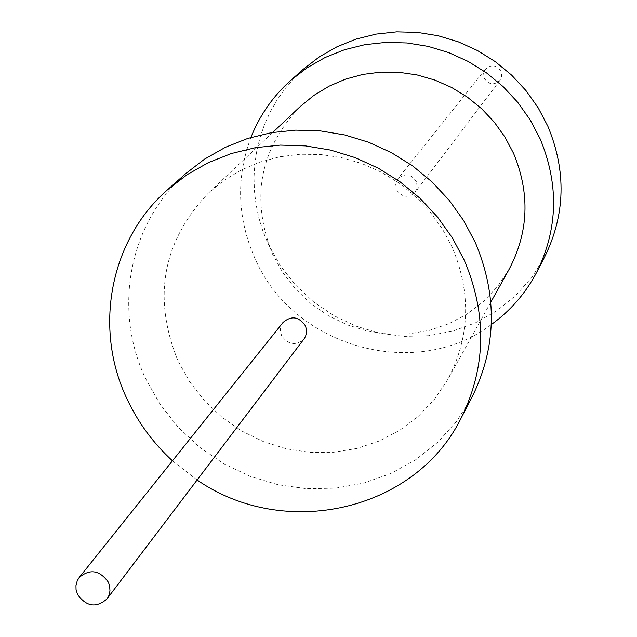 <?xml version="1.0" encoding="UTF-8"?>
<svg xmlns="http://www.w3.org/2000/svg" width="637" height="637" viewBox="0 0 637 637"><rect width="100%" height="100%" fill="white"/><g stroke="black" fill="none" stroke-linecap="round" stroke-linejoin="round"><path stroke-width="0.48" stroke-dasharray="3.19 2.39" d="M544.603 257.014L531.648 277.613L515.5 295.743L496.589 310.944L475.409 322.855L452.533 331.176L428.542 335.715L404.041 336.384L379.668 333.167L356.019 326.168L333.7 315.57L313.261 301.635L295.21 284.723L280.009 265.247L268.034 243.7L262.882 230.968L258.869 217.854L256.034 204.461L254.418 190.901L254.012 177.269L254.84 163.685L256.894 150.252L260.167 137.074L264.618 124.263L270.239 111.921L276.968 100.152L284.771 89.053L293.577 78.709L303.316 69.21M416.319 181.489C410.969 173.829 404.813 172.93 397.854 178.79L395.657 184.061L396.548 189.778C402.027 197.518 408.229 198.346 415.173 192.263L417.219 187.079L416.319 181.489M491.302 324.567C415.404 382.025 292.614 346.926 254.872 258.232C237.251 218.165 235.929 177.906 250.914 137.465M509.09 269.332L497.608 286.475L483.499 301.484L467.12 313.993L448.91 323.7L429.314 330.372L408.843 333.86L387.989 334.083L367.278 331.057L347.213 324.862L328.286 315.649L310.967 303.658L295.672 289.166L282.78 272.548L272.604 254.195C250.437 198.633 259.593 149.456 300.091 106.658M452.294 247.53L442.42 229.009L430.11 211.882L415.603 196.499L399.168 183.145L381.125 172.094L361.824 163.542L341.639 157.65L320.96 154.536L300.186 154.25L279.707 156.79L259.912 162.093L241.184 170.047L223.866 180.494L208.267 193.218C162.419 241.757 152.323 297.646 177.986 360.892L189.699 381.794L204.485 400.753L222.002 417.299L241.797 431.026L263.407 441.608L286.292 448.782L309.908 452.358L333.669 452.246L356.991 448.432L379.294 440.987L400.028 430.086L418.652 415.985L434.689 399.017L447.723 379.588C469.939 337.331 471.468 293.315 452.294 247.53M185.662 173.67C128.825 223.077 112.677 309.805 145.698 378.76L159.998 404.153L178.073 427.14L199.477 447.134L223.675 463.664L250.054 476.301L277.971 484.725L306.731 488.722L335.611 488.165L363.886 483.061L390.839 473.498L415.77 459.707L438.033 442.006L457.024 420.834L472.224 396.708M172.46 460.822L197.104 480.003M283.083 322.402L281.53 324.918L280.471 328.732L280.495 331.734L281.602 335.627C288.282 344.991 295.791 346.042 304.128 338.78M500.977 71.312C496.526 64.894 491.366 64.162 485.498 69.122L483.626 73.574L484.351 78.383C488.905 84.864 494.113 85.533 499.965 80.381L501.709 76.002L500.977 71.312M272.763 132.424L208.267 193.218M490.824 302.145L447.723 379.588M485.498 69.122L397.854 178.79M499.965 80.381L415.173 192.263"/><path stroke-width="0.96" d="M250.914 137.465C259.657 115.369 272.915 96.354 290.687 80.429L303.316 69.21L319.408 56.812L337.116 46.7L356.139 39.072L376.133 34.095L396.716 31.85L417.53 32.399L438.176 35.744L458.274 41.819L477.447 50.522L495.339 61.693L511.615 75.126L525.963 90.573L538.13 107.733L547.876 126.293C566.476 171.122 565.385 214.693 544.603 257.014L536.832 272.007C525.756 293.147 510.579 310.665 491.302 324.567M290.687 80.429L307.074 67.793L325.125 57.497L344.513 49.734L364.897 44.662L385.887 42.392L407.115 42.966L428.168 46.382L448.671 52.584L468.235 61.471L486.485 72.873L503.087 86.576L517.738 102.334L530.151 119.836L540.104 138.762C559.095 184.483 558.012 228.898 536.832 272.007M272.763 132.424L300.091 106.658L313.834 95.431L329.066 86.194L345.517 79.147L362.883 74.425L380.822 72.124L399.017 72.299L417.108 74.959L434.745 80.039L451.593 87.468L467.327 97.087L481.652 108.728L494.288 122.161L504.99 137.13L513.557 153.334C530.175 193.409 528.686 232.067 509.09 269.332L490.824 302.145M197.104 480.003C284.516 540.582 415.396 511.376 461.22 417.944L472.224 396.708C496.605 347.069 497.656 295.719 475.377 242.649L463.712 220.665L449.196 200.313L432.093 181.975L412.728 165.994L391.46 152.681L368.688 142.274L344.84 134.972L320.371 130.896L295.735 130.123L271.402 132.655L247.801 138.42L225.387 147.306L204.549 159.131L185.662 173.67L167.778 189.547C109.683 240.045 93.297 328.716 127.153 399.24C138.157 422.649 153.262 443.177 172.46 460.822M461.22 417.944C486.142 367.215 487.178 314.686 464.333 260.366L452.374 237.864L437.5 217.026L419.982 198.25L400.14 181.887L378.354 168.24L355.04 157.578L330.619 150.085L305.577 145.897L280.36 145.093L255.461 147.657L231.319 153.541L208.387 162.61L187.079 174.697L167.778 189.547M106.92 598.995L304.128 338.78L305.585 336.296L306.564 332.554L306.516 329.616L305.418 325.818C298.88 316.549 291.435 315.411 283.083 322.402L79.243 577.456L77.268 580.681L75.962 585.586L76.042 589.472L77.555 594.52C86.409 606.735 96.203 608.231 106.92 598.995L108.776 595.802L109.978 590.985L109.636 585.929L108.378 582.258C99.706 570.163 89.992 568.554 79.243 577.456"/></g></svg>
